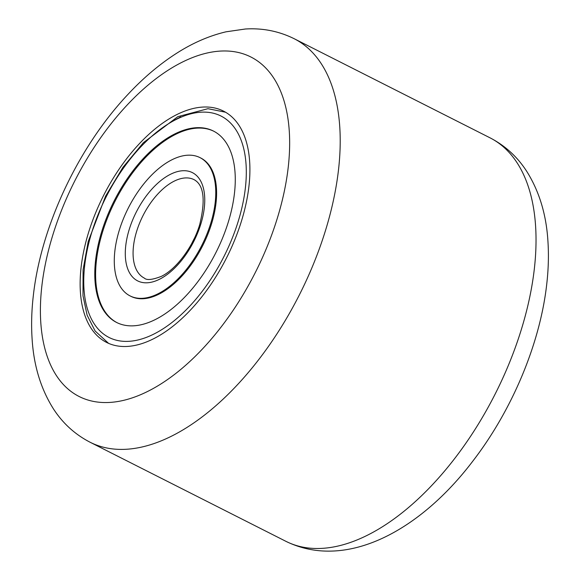 <?xml version="1.0" encoding="UTF-8"?>
<svg xmlns="http://www.w3.org/2000/svg" width="580" height="580" viewBox="0 0 580 580"><rect width="100%" height="100%" fill="white"/><g stroke="black" fill="none" stroke-linecap="round" stroke-linejoin="round"><path stroke-width="0.87" d="M81.135 267.046A129.594 68.94 -63.2 0 0 106.51 342.388A129.594 68.94 -63.2 0 0 192.379 307.973A129.594 68.94 -63.2 0 0 248.914 186.47A129.594 68.94 -63.2 0 0 223.539 111.128A129.594 68.94 -63.2 0 0 137.67 145.544A129.594 68.94 -63.2 0 0 81.135 267.046M130.043 295.894L130.877 296.315A77.481 41.216 -63.2 0 0 158.92 294.176A77.481 41.216 -63.2 0 0 211.591 223.699A77.481 41.216 -63.2 0 0 200.839 158.05L200.006 157.629A77.481 41.216 -63.2 0 0 171.963 159.761A77.481 41.216 -63.2 0 0 119.291 230.245A77.481 41.216 -63.2 0 0 130.043 295.894A77.481 41.216 -63.2 0 0 158.086 293.755A77.481 41.216 -63.2 0 0 210.757 223.278A77.481 41.216 -63.2 0 0 200.006 157.629M213.868 131.268A107.256 57.057 -63.2 0 0 175.457 134.437A107.256 57.057 -63.2 0 0 102.674 231.601A107.256 57.057 -63.2 0 0 117.015 322.668M174.631 134.016A107.256 57.057 -63.2 0 0 101.718 231.579A107.256 57.057 -63.2 0 0 116.594 322.458A107.256 57.057 -63.2 0 0 155.425 319.5A107.256 57.057 -63.2 0 0 228.339 221.937A107.256 57.057 -63.2 0 0 213.454 131.058A107.256 57.057 -63.2 0 0 174.631 134.016M534.289 269.265A226.099 120.285 -63.2 0 0 490.013 137.822C505.122 145.638 517.367 156.817 526.734 171.361C539.219 191.24 546.28 214.433 547.912 240.939C548.854 254.903 548.448 269.432 546.693 284.534C539.98 344.129 511.698 411.024 472.214 461.912C420.333 529.99 346.528 571.09 285.839 541.292A226.099 120.285 -63.2 0 0 435.652 481.248A226.099 120.285 -63.2 0 0 534.289 269.265M288.188 167.613A190.255 101.21 -63.2 0 0 184.179 61.212A190.255 101.21 -63.2 0 0 41.869 285.904A190.255 101.21 -63.2 0 0 145.87 392.312A190.255 101.21 -63.2 0 0 288.188 167.613M490.013 137.822L294.198 38.73A226.099 120.285 116.8 0 1 338.466 170.172A226.099 120.285 116.8 0 1 239.83 382.155A226.099 120.285 116.8 0 1 90.016 442.199L285.839 541.292M153.917 334.044A124.076 66.011 -63.2 0 0 245.55 186.332A124.076 66.011 -63.2 0 0 176.131 119.473A124.076 66.011 -63.2 0 0 84.499 267.184A124.076 66.011 -63.2 0 0 153.917 334.044M180.793 116.812A129.594 68.94 -63.2 0 0 173.811 120.676M174.131 181.185A55.144 29.334 -63.2 0 0 136.641 231.347A55.144 29.334 -63.2 0 0 144.29 278.074C146.653 280.423 152.315 279.864 161.284 276.392C176.124 269.352 193.111 246.928 199.708 224.569C205.704 199.919 203.834 184.947 194.09 179.662A55.144 29.334 -63.2 0 0 174.131 181.185M194.177 238.692A55.144 29.334 -63.2 0 0 191.9 243.179M159.594 279.212A60.661 32.27 -63.2 0 0 204.392 206.995A60.661 32.27 -63.2 0 0 170.455 174.304A60.661 32.27 -63.2 0 0 125.657 246.522A60.661 32.27 -63.2 0 0 159.594 279.212M294.198 38.73C278.944 31.182 262.689 27.941 245.42 29L226.033 31.813C209.271 35.779 192.864 42.891 176.82 53.142C159.667 64.09 143.311 77.908 127.759 94.598C78.322 147.124 41.035 226.164 33.343 295.488C31.603 310.416 31.182 324.793 32.088 338.611C33.676 365.422 40.796 388.854 53.454 408.914C62.814 423.335 75.001 434.427 90.016 442.199M225.54 112.215L207.974 108.699L177.828 116.653L143.412 142.658L122.938 167.33L105.603 196.127L88.211 241.498L83.078 269.794L82.991 295.72L87.109 315.172L95.12 330.992L108.569 343.353"/></g></svg>
